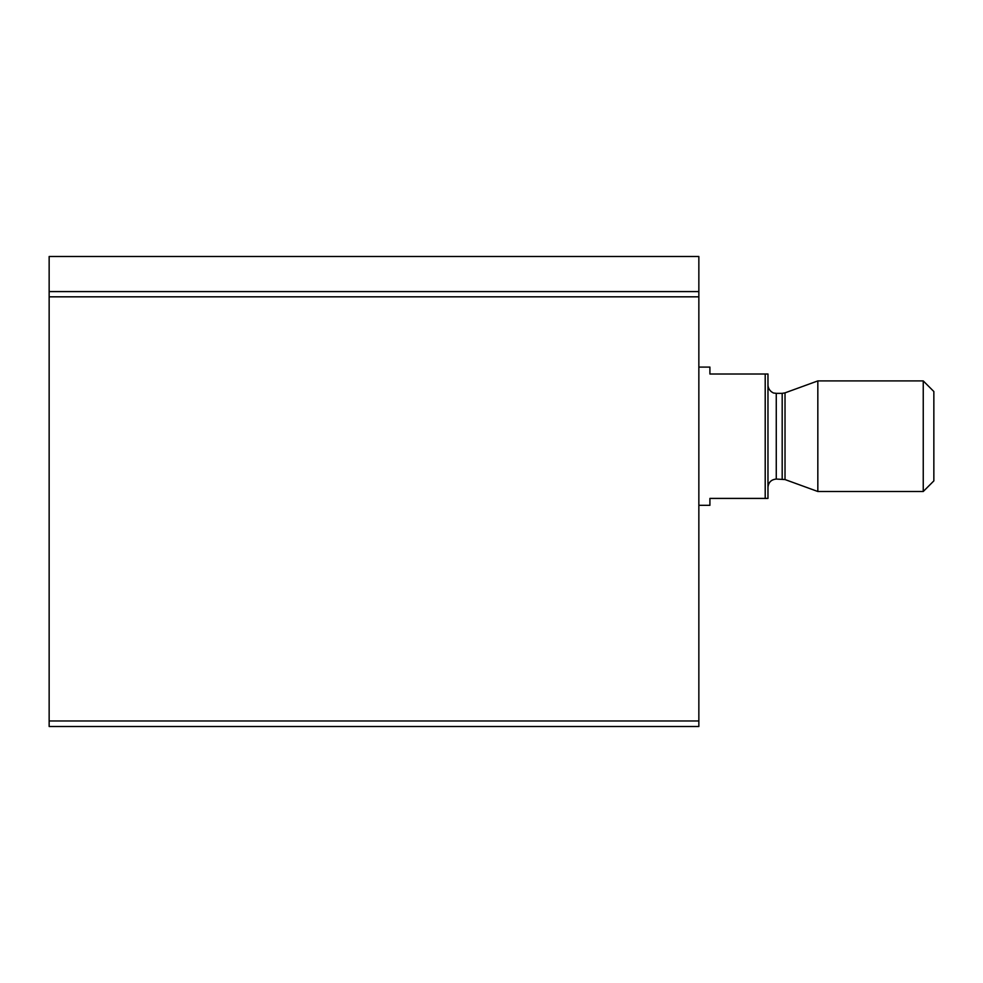 <?xml version="1.0" encoding="UTF-8"?>
<svg xmlns="http://www.w3.org/2000/svg" width="983" height="983" viewBox="0 0 983 983"><rect width="100%" height="100%" fill="white"/><g stroke="black" fill="none" stroke-linecap="round" stroke-linejoin="round"><path stroke-width="1.47" d="M49.15 720.969L49.15 256.502L698.852 256.502L698.852 726.498L49.15 726.498L49.15 720.969L698.852 720.969M767.969 374.007L765.204 374.007L765.204 498.406L767.969 498.406L767.969 373.995M765.204 498.406L709.91 498.406L709.91 505.323L698.852 505.323M765.204 374.007L709.91 374.007L709.91 367.089L698.852 367.089M923.246 491.5L933.85 480.896L933.85 391.517L923.246 380.913L817.831 380.913L817.831 491.5L923.246 491.5L923.246 380.913M767.969 487.347C768.46 482.321 771.225 479.557 776.263 479.065L785.024 479.557L817.831 491.5M49.15 291.582L698.852 291.582M49.15 296.829L698.852 296.829M785.024 479.557L785.024 392.856L817.831 380.913M782.185 479.065L782.185 393.347L785.024 392.856M776.263 479.065L776.263 393.347L774.076 393.065C774.555 393.593 768.251 391.431 767.969 385.066M782.185 393.347L776.263 393.347"/></g></svg>
